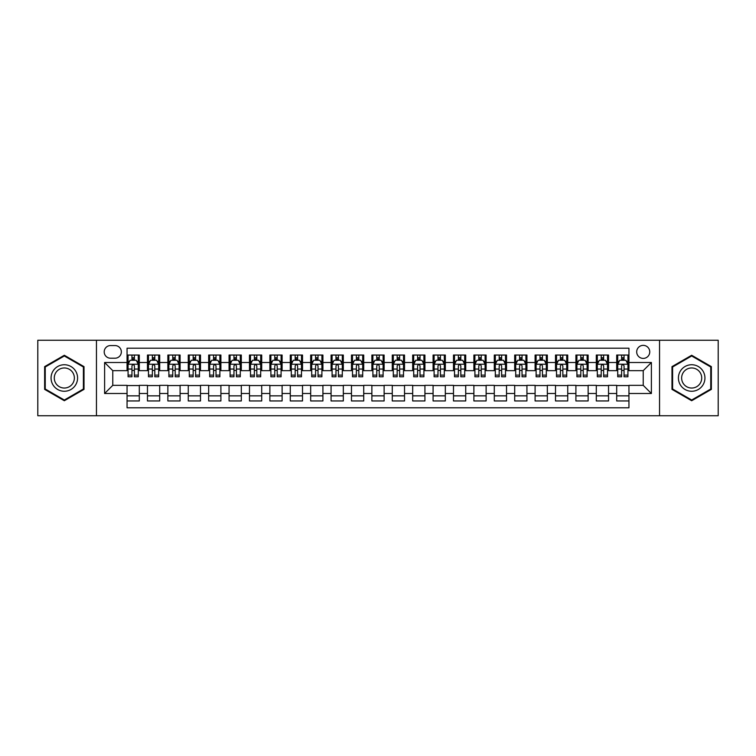 <?xml version="1.0" encoding="UTF-8"?>
<svg xmlns="http://www.w3.org/2000/svg" width="756" height="756" viewBox="0 0 756 756"><rect width="100%" height="100%" fill="white"/><g stroke="black" fill="none" stroke-linecap="round" stroke-linejoin="round"><path stroke-width="1.13" d="M643.224 345.36A6.53 6.53 0 0 0 636.694 351.89A6.53 6.53 0 0 0 643.224 358.41A6.53 6.53 0 0 0 649.754 351.89A6.53 6.53 0 0 0 643.224 345.36M659.544 415.743L718.2 415.743L718.2 340.257L659.544 340.257L659.544 415.743L96.456 415.743L96.456 340.257L37.8 340.257L37.8 415.743L96.456 415.743M628.945 355.046L616.698 355.046L616.698 362.493L608.542 362.493L608.542 370.657L616.698 370.657L616.698 362.493M608.542 362.493L608.542 355.046L596.295 355.046L596.295 362.493L588.14 362.493L588.14 370.657L596.295 370.657L596.295 362.493M588.14 362.493L588.14 355.046L575.902 355.046L575.902 362.493L567.737 362.493L567.737 370.657L575.902 370.657L575.902 362.493M567.737 362.493L567.737 355.046L555.499 355.046L555.499 362.493L547.335 362.493L547.335 370.657L555.499 370.657L555.499 362.493M547.335 362.493L547.335 355.046L535.097 355.046L535.097 362.493L526.932 362.493L526.932 370.657L535.097 370.657L535.097 362.493M526.932 362.493L526.932 355.046L514.694 355.046L514.694 362.493L506.529 362.493L506.529 370.657L514.694 370.657L514.694 362.493M506.529 362.493L506.529 355.046L494.292 355.046L494.292 362.493L486.127 362.493L486.127 370.657L494.292 370.657L494.292 362.493M486.127 362.493L486.127 355.046L473.889 355.046L473.889 362.493L465.724 362.493L465.724 370.657L473.889 370.657L473.889 362.493M465.724 362.493L465.724 355.046L453.487 355.046L453.487 362.493L445.322 362.493L445.322 370.657L453.487 370.657L453.487 362.493M445.322 362.493L445.322 355.046L433.084 355.046L433.084 362.493L424.929 362.493L424.929 370.657L433.084 370.657L433.084 362.493M424.929 362.493L424.929 355.046L412.681 355.046L412.681 362.493L404.526 362.493L404.526 370.657L412.681 370.657L412.681 362.493M404.526 362.493L404.526 355.046L392.279 355.046L392.279 362.493L384.124 362.493L384.124 370.657L392.279 370.657L392.279 362.493M384.124 362.493L384.124 355.046L371.876 355.046L371.876 362.493L363.721 362.493L363.721 370.657L371.876 370.657L371.876 362.493M363.721 362.493L363.721 355.046L351.474 355.046L351.474 362.493L343.318 362.493L343.318 370.657L351.474 370.657L351.474 362.493M343.318 362.493L343.318 355.046L331.071 355.046L331.071 362.493L322.916 362.493L322.916 370.657L331.071 370.657L331.071 362.493M322.916 362.493L322.916 355.046L310.678 355.046L310.678 362.493L302.513 362.493L302.513 370.657L310.678 370.657L310.678 362.493M302.513 362.493L302.513 355.046L290.276 355.046L290.276 362.493L282.111 362.493L282.111 370.657L290.276 370.657L290.276 362.493M282.111 362.493L282.111 355.046L269.873 355.046L269.873 362.493L261.708 362.493L261.708 370.657L269.873 370.657L269.873 362.493M261.708 362.493L261.708 355.046L249.471 355.046L249.471 362.493L241.306 362.493L241.306 370.657L249.471 370.657L249.471 362.493M241.306 362.493L241.306 355.046L229.068 355.046L229.068 362.493L220.903 362.493L220.903 370.657L229.068 370.657L229.068 362.493M220.903 362.493L220.903 355.046L208.665 355.046L208.665 362.493L200.501 362.493L200.501 370.657L208.665 370.657L208.665 362.493M200.501 362.493L200.501 355.046L188.263 355.046L188.263 362.493L180.098 362.493L180.098 370.657L188.263 370.657L188.263 362.493M180.098 362.493L180.098 355.046L167.86 355.046L167.86 362.493L159.705 362.493L159.705 370.657L167.86 370.657L167.86 362.493M159.705 362.493L159.705 355.046L147.458 355.046L147.458 370.657L139.302 370.657L139.302 355.046L127.055 355.046M127.055 400.954L139.302 400.954L139.302 385.343L147.458 385.343L147.458 400.954L159.705 400.954L159.705 385.343L167.86 385.343L167.86 393.507L159.705 393.507M167.86 393.507L167.86 400.954L180.098 400.954L180.098 385.343L188.263 385.343L188.263 393.507L180.098 393.507M188.263 393.507L188.263 400.954L200.501 400.954L200.501 385.343L208.665 385.343L208.665 393.507L200.501 393.507M208.665 393.507L208.665 400.954L220.903 400.954L220.903 385.343L229.068 385.343L229.068 393.507L220.903 393.507M229.068 393.507L229.068 400.954L241.306 400.954L241.306 385.343L249.471 385.343L249.471 393.507L241.306 393.507M249.471 393.507L249.471 400.954L261.708 400.954L261.708 385.343L269.873 385.343L269.873 393.507L261.708 393.507M269.873 393.507L269.873 400.954L282.111 400.954L282.111 385.343L290.276 385.343L290.276 393.507L282.111 393.507M290.276 393.507L290.276 400.954L302.513 400.954L302.513 385.343L310.678 385.343L310.678 393.507L302.513 393.507M310.678 393.507L310.678 400.954L322.916 400.954L322.916 385.343L331.071 385.343L331.071 393.507L322.916 393.507M331.071 393.507L331.071 400.954L343.318 400.954L343.318 385.343L351.474 385.343L351.474 393.507L343.318 393.507M351.474 393.507L351.474 400.954L363.721 400.954L363.721 385.343L371.876 385.343L371.876 393.507L363.721 393.507M371.876 393.507L371.876 400.954L384.124 400.954L384.124 385.343L392.279 385.343L392.279 393.507L384.124 393.507M392.279 393.507L392.279 400.954L404.526 400.954L404.526 385.343L412.681 385.343L412.681 393.507L404.526 393.507M412.681 393.507L412.681 400.954L424.929 400.954L424.929 385.343L433.084 385.343L433.084 393.507L424.929 393.507M433.084 393.507L433.084 400.954L445.322 400.954L445.322 385.343L453.487 385.343L453.487 393.507L445.322 393.507M453.487 393.507L453.487 400.954L465.724 400.954L465.724 385.343L473.889 385.343L473.889 393.507L465.724 393.507M473.889 393.507L473.889 400.954L486.127 400.954L486.127 385.343L494.292 385.343L494.292 393.507L486.127 393.507M494.292 393.507L494.292 400.954L506.529 400.954L506.529 385.343L514.694 385.343L514.694 393.507L506.529 393.507M514.694 393.507L514.694 400.954L526.932 400.954L526.932 385.343L535.097 385.343L535.097 393.507L526.932 393.507M535.097 393.507L535.097 400.954L547.335 400.954L547.335 385.343L555.499 385.343L555.499 393.507L547.335 393.507M555.499 393.507L555.499 400.954L567.737 400.954L567.737 385.343L575.902 385.343L575.902 393.507L567.737 393.507M575.902 393.507L575.902 400.954L588.14 400.954L588.14 385.343L596.295 385.343L596.295 393.507L588.14 393.507M596.295 393.507L596.295 400.954L608.542 400.954L608.542 385.343L616.698 385.343L616.698 393.507L608.542 393.507M110.537 358.212L115.025 358.212A6.322 6.322 0 0 0 121.347 351.89A6.322 6.322 0 0 0 115.025 345.558L110.537 345.558A6.322 6.322 0 0 0 104.205 351.89A6.322 6.322 0 0 0 110.537 358.212M659.544 340.257L96.456 340.257M628.945 362.493L628.945 348.214L127.055 348.214L127.055 370.657L112.776 370.657L112.776 385.343L127.055 385.343L127.055 407.786L628.945 407.786L628.945 385.343L643.224 385.343L643.224 370.657L628.945 370.657L628.945 362.493L651.388 362.493L651.388 393.507L628.945 393.507M127.055 393.507L104.611 393.507L104.611 362.493L127.055 362.493M616.698 393.507L616.698 400.954L628.945 400.954M127.055 360.149L128.076 360.149M131.95 360.149L134.398 360.149M138.282 360.149L139.302 360.149M127.055 370.449L128.076 370.449M131.95 370.449L134.398 370.449M138.282 370.449L139.302 370.449M127.055 385.551L139.302 385.551M127.055 395.851L139.302 395.851M147.458 370.449L148.478 370.449M152.353 370.449L154.8 370.449M158.684 370.449L159.705 370.449M147.458 360.149L148.478 360.149M152.353 360.149L154.8 360.149M158.684 360.149L159.705 360.149M147.458 385.551L159.705 385.551M147.458 395.851L159.705 395.851M167.86 385.551L180.098 385.551M167.86 395.851L180.098 395.851M167.86 360.149L168.881 360.149M172.755 360.149L175.203 360.149M179.087 360.149L180.098 360.149M167.86 370.449L168.881 370.449M172.755 370.449L175.203 370.449M179.087 370.449L180.098 370.449M188.263 385.551L200.501 385.551M188.263 395.851L200.501 395.851M188.263 360.149L189.284 360.149M193.158 360.149L195.606 360.149M199.48 360.149L200.501 360.149M188.263 370.449L189.284 370.449M193.158 370.449L195.606 370.449M199.48 370.449L200.501 370.449M208.665 385.551L220.903 385.551M208.665 395.851L220.903 395.851M208.665 360.149L209.686 360.149M213.561 360.149L216.008 360.149M219.883 360.149L220.903 360.149M208.665 370.449L209.686 370.449M213.561 370.449L216.008 370.449M219.883 370.449L220.903 370.449M229.068 385.551L241.306 385.551M229.068 395.851L241.306 395.851M229.068 360.149L230.089 360.149M233.963 360.149L236.411 360.149M240.285 360.149L241.306 360.149M229.068 370.449L230.089 370.449M233.963 370.449L236.411 370.449M240.285 370.449L241.306 370.449M249.471 385.551L261.708 385.551M249.471 395.851L261.708 395.851M249.471 360.149L250.491 360.149M254.366 360.149L256.813 360.149M260.688 360.149L261.708 360.149M249.471 370.449L250.491 370.449M254.366 370.449L256.813 370.449M260.688 370.449L261.708 370.449M269.873 385.551L282.111 385.551M269.873 395.851L282.111 395.851M269.873 360.149L270.894 360.149M274.768 360.149L277.216 360.149M281.09 360.149L282.111 360.149M269.873 370.449L270.894 370.449M274.768 370.449L277.216 370.449M281.09 370.449L282.111 370.449M290.276 385.551L302.513 385.551M290.276 395.851L302.513 395.851M290.276 360.149L291.296 360.149M295.171 360.149L297.618 360.149M301.493 360.149L302.513 360.149M290.276 370.449L291.296 370.449M295.171 370.449L297.618 370.449M301.493 370.449L302.513 370.449M310.678 385.551L322.916 385.551M310.678 395.851L322.916 395.851M310.678 360.149L311.699 360.149M315.573 360.149L318.021 360.149M321.895 360.149L322.916 360.149M310.678 370.449L311.699 370.449M315.573 370.449L318.021 370.449M321.895 370.449L322.916 370.449M331.071 385.551L343.318 385.551M331.071 395.851L343.318 395.851M331.071 360.149L332.092 360.149M335.976 360.149L338.423 360.149M342.298 360.149L343.318 360.149M331.071 370.449L332.092 370.449M335.976 370.449L338.423 370.449M342.298 370.449L343.318 370.449M351.474 385.551L363.721 385.551M351.474 395.851L363.721 395.851M351.474 360.149L352.494 360.149M356.378 360.149L358.826 360.149M362.7 360.149L363.721 360.149M351.474 370.449L352.494 370.449M356.378 370.449L358.826 370.449M362.7 370.449L363.721 370.449M371.876 385.551L384.124 385.551M371.876 395.851L384.124 395.851M371.876 360.149L372.897 360.149M376.771 360.149L379.228 360.149M383.103 360.149L384.124 360.149M371.876 370.449L372.897 370.449M376.771 370.449L379.228 370.449M383.103 370.449L384.124 370.449M392.279 385.551L404.526 385.551M392.279 395.851L404.526 395.851M392.279 360.149L393.3 360.149M397.174 360.149L399.622 360.149M403.506 360.149L404.526 360.149M392.279 370.449L393.3 370.449M397.174 370.449L399.622 370.449M403.506 370.449L404.526 370.449M412.681 385.551L424.929 385.551M412.681 395.851L424.929 395.851M412.681 360.149L413.702 360.149M417.577 360.149L420.024 360.149M423.908 360.149L424.929 360.149M412.681 370.449L413.702 370.449M417.577 370.449L420.024 370.449M423.908 370.449L424.929 370.449M433.084 385.551L445.322 385.551M433.084 395.851L445.322 395.851M433.084 360.149L434.105 360.149M437.979 360.149L440.427 360.149M444.301 360.149L445.322 360.149M433.084 370.449L434.105 370.449M437.979 370.449L440.427 370.449M444.301 370.449L445.322 370.449M453.487 385.551L465.724 385.551M453.487 395.851L465.724 395.851M453.487 360.149L454.507 360.149M458.382 360.149L460.829 360.149M464.704 360.149L465.724 360.149M453.487 370.449L454.507 370.449M458.382 370.449L460.829 370.449M464.704 370.449L465.724 370.449M473.889 385.551L486.127 385.551M473.889 395.851L486.127 395.851M473.889 360.149L474.91 360.149M478.784 360.149L481.232 360.149M485.106 360.149L486.127 360.149M473.889 370.449L474.91 370.449M478.784 370.449L481.232 370.449M485.106 370.449L486.127 370.449M494.292 385.551L506.529 385.551M494.292 395.851L506.529 395.851M494.292 360.149L495.312 360.149M499.187 360.149L501.634 360.149M505.509 360.149L506.529 360.149M494.292 370.449L495.312 370.449M499.187 370.449L501.634 370.449M505.509 370.449L506.529 370.449M514.694 385.551L526.932 385.551M514.694 395.851L526.932 395.851M514.694 360.149L515.715 360.149M519.589 360.149L522.037 360.149M525.911 360.149L526.932 360.149M514.694 370.449L515.715 370.449M519.589 370.449L522.037 370.449M525.911 370.449L526.932 370.449M535.097 385.551L547.335 385.551M535.097 395.851L547.335 395.851M535.097 360.149L536.117 360.149M539.992 360.149L542.439 360.149M546.314 360.149L547.335 360.149M535.097 370.449L536.117 370.449M539.992 370.449L542.439 370.449M546.314 370.449L547.335 370.449M555.499 385.551L567.737 385.551M555.499 395.851L567.737 395.851M555.499 360.149L556.52 360.149M560.394 360.149L562.842 360.149M566.716 360.149L567.737 360.149M555.499 370.449L556.52 370.449M560.394 370.449L562.842 370.449M566.716 370.449L567.737 370.449M575.902 385.551L588.14 385.551M575.902 395.851L588.14 395.851M575.902 360.149L576.913 360.149M580.797 360.149L583.245 360.149M587.119 360.149L588.14 360.149M575.902 370.449L576.913 370.449M580.797 370.449L583.245 370.449M587.119 370.449L588.14 370.449M596.295 385.551L608.542 385.551M596.295 395.851L608.542 395.851M596.295 360.149L597.316 360.149M601.2 360.149L603.647 360.149M607.522 360.149L608.542 360.149M596.295 370.449L597.316 370.449M601.2 370.449L603.647 370.449M607.522 370.449L608.542 370.449M616.698 385.551L628.945 385.551M616.698 395.851L628.945 395.851M616.698 360.149L617.718 360.149M621.602 360.149L624.05 360.149M627.924 360.149L628.945 360.149M616.698 370.449L617.718 370.449M621.602 370.449L624.05 370.449M627.924 370.449L628.945 370.449M112.776 370.657L104.611 362.493M112.776 385.343L104.611 393.507M651.388 362.493L643.224 370.657M651.388 393.507L643.224 385.343M64.326 400.737L84.011 389.368L84.011 366.632L64.326 355.263L44.632 366.632L44.632 389.368L64.326 400.737M711.368 366.632L691.674 355.263L671.99 366.632L671.99 389.368L691.674 400.737L711.368 389.368L711.368 366.632M134.398 357.701L131.95 357.701M138.282 375.118L134.398 375.118L134.398 376.771L138.282 376.771L138.282 364.335L136.241 360.253L130.117 360.253L128.076 364.335L128.076 376.771L131.95 376.771L131.95 375.118L128.076 375.118M128.076 364.335L128.076 355.046M138.282 364.335L138.282 355.046M131.95 360.253L131.95 355.046M134.398 355.046L134.398 360.253M134.398 375.118L134.398 365.857C133.585 364.288 132.772 364.288 131.95 365.857L131.95 375.118M64.326 364.742A13.258 13.258 0 0 0 51.058 378A13.258 13.258 0 0 0 64.326 391.258A13.258 13.258 0 0 0 77.584 378A13.258 13.258 0 0 0 64.326 364.742M64.326 367.964A10.036 10.036 0 0 0 54.281 378A10.036 10.036 0 0 0 64.326 388.036A10.036 10.036 0 0 0 74.362 378A10.036 10.036 0 0 0 64.326 367.964M83.396 389.009L64.326 400.028L45.247 389.009L45.247 366.991L64.326 355.972L83.396 366.991L83.396 389.009M680.192 371.366A13.258 13.258 0 0 0 685.049 389.482A13.258 13.258 0 0 0 703.165 384.634A13.258 13.258 0 0 0 698.308 366.518A13.258 13.258 0 0 0 680.192 371.366M682.98 372.982A10.036 10.036 0 0 0 686.656 386.694A10.036 10.036 0 0 0 700.377 383.018A10.036 10.036 0 0 0 696.701 369.306A10.036 10.036 0 0 0 682.98 372.982M710.753 366.991L710.753 389.009L691.674 400.028L672.604 389.009L672.604 366.991L691.674 355.972L710.753 366.991M154.8 357.701L152.353 357.701M158.684 375.118L154.8 375.118L154.8 376.771L158.684 376.771L158.684 364.335L156.643 360.253L150.52 360.253L148.478 364.335L148.478 376.771L152.353 376.771L152.353 375.118L148.478 375.118M148.478 364.335L148.478 355.046M158.684 364.335L158.684 355.046M152.353 360.253L152.353 355.046M154.8 355.046L154.8 360.253M154.8 375.118L154.8 365.857C153.988 364.288 153.175 364.288 152.353 365.857L152.353 375.118M175.203 357.701L172.755 357.701M179.087 375.118L175.203 375.118L175.203 376.771L179.087 376.771L179.087 364.335L177.046 360.253L170.922 360.253L168.881 364.335L168.881 376.771L172.755 376.771L172.755 375.118L168.881 375.118M168.881 364.335L168.881 355.046M179.087 364.335L179.087 355.046M172.755 360.253L172.755 355.046M175.203 355.046L175.203 360.253M175.203 375.118L175.203 365.857C174.39 364.288 173.578 364.288 172.755 365.857L172.755 375.118M195.606 357.701L193.158 357.701M199.48 375.118L195.606 375.118L195.606 376.771L199.48 376.771L199.48 364.335L197.448 360.253L191.325 360.253L189.284 364.335L189.284 376.771L193.158 376.771L193.158 375.118L189.284 375.118M189.284 364.335L189.284 355.046M199.48 364.335L199.48 355.046M193.158 360.253L193.158 355.046M195.606 355.046L195.606 360.253M195.606 375.118L195.606 365.857C194.793 364.288 193.98 364.288 193.158 365.857L193.158 375.118M216.008 357.701L213.561 357.701M219.883 375.118L216.008 375.118L216.008 376.771L219.883 376.771L219.883 364.335L217.841 360.253L211.727 360.253L209.686 364.335L209.686 376.771L213.561 376.771L213.561 375.118L209.686 375.118M209.686 364.335L209.686 355.046M219.883 364.335L219.883 355.046M213.561 360.253L213.561 355.046M216.008 355.046L216.008 360.253M216.008 375.118L216.008 365.857C215.195 364.288 214.383 364.288 213.561 365.857L213.561 375.118M236.411 357.701L233.963 357.701M240.285 375.118L236.411 375.118L236.411 376.771L240.285 376.771L240.285 364.335L238.244 360.253L232.13 360.253L230.089 364.335L230.089 376.771L233.963 376.771L233.963 375.118L230.089 375.118M230.089 364.335L230.089 355.046M240.285 364.335L240.285 355.046M233.963 360.253L233.963 355.046M236.411 355.046L236.411 360.253M236.411 375.118L236.411 365.857C235.598 364.288 234.776 364.288 233.963 365.857L233.963 375.118M256.813 357.701L254.366 357.701M260.688 375.118L256.813 375.118L256.813 376.771L260.688 376.771L260.688 364.335L258.647 360.253L252.532 360.253L250.491 364.335L250.491 376.771L254.366 376.771L254.366 375.118L250.491 375.118M250.491 364.335L250.491 355.046M260.688 364.335L260.688 355.046M254.366 360.253L254.366 355.046M256.813 355.046L256.813 360.253M256.813 375.118L256.813 365.857C256 364.288 255.178 364.288 254.366 365.857L254.366 375.118M277.216 357.701L274.768 357.701M281.09 375.118L277.216 375.118L277.216 376.771L281.09 376.771L281.09 364.335L279.049 360.253L272.935 360.253L270.894 364.335L270.894 376.771L274.768 376.771L274.768 375.118L270.894 375.118M270.894 364.335L270.894 355.046M281.09 364.335L281.09 355.046M274.768 360.253L274.768 355.046M277.216 355.046L277.216 360.253M277.216 375.118L277.216 365.857C276.403 364.288 275.581 364.288 274.768 365.857L274.768 375.118M297.618 357.701L295.171 357.701M301.493 375.118L297.618 375.118L297.618 376.771L301.493 376.771L301.493 364.335L299.452 360.253L293.328 360.253L291.296 364.335L291.296 376.771L295.171 376.771L295.171 375.118L291.296 375.118M291.296 364.335L291.296 355.046M301.493 364.335L301.493 355.046M295.171 360.253L295.171 355.046M297.618 355.046L297.618 360.253M297.618 375.118L297.618 365.857C296.806 364.288 295.983 364.288 295.171 365.857L295.171 375.118M318.021 357.701L315.573 357.701M321.895 375.118L318.021 375.118L318.021 376.771L321.895 376.771L321.895 364.335L319.854 360.253L313.731 360.253L311.699 364.335L311.699 376.771L315.573 376.771L315.573 375.118L311.699 375.118M311.699 364.335L311.699 355.046M321.895 364.335L321.895 355.046M315.573 360.253L315.573 355.046M318.021 355.046L318.021 360.253M318.021 375.118L318.021 365.857C317.208 364.288 316.386 364.288 315.573 365.857L315.573 375.118M338.423 357.701L335.976 357.701M342.298 375.118L338.423 375.118L338.423 376.771L342.298 376.771L342.298 364.335L340.257 360.253L334.133 360.253L332.092 364.335L332.092 376.771L335.976 376.771L335.976 375.118L332.092 375.118M332.092 364.335L332.092 355.046M342.298 364.335L342.298 355.046M335.976 360.253L335.976 355.046M338.423 355.046L338.423 360.253M338.423 375.118L338.423 365.857C337.601 364.288 336.789 364.288 335.976 365.857L335.976 375.118M358.826 357.701L356.378 357.701M362.7 375.118L358.826 375.118L358.826 376.771L362.7 376.771L362.7 364.335L360.659 360.253L354.536 360.253L352.494 364.335L352.494 376.771L356.378 376.771L356.378 375.118L352.494 375.118M352.494 364.335L352.494 355.046M362.7 364.335L362.7 355.046M356.378 360.253L356.378 355.046M358.826 355.046L358.826 360.253M358.826 375.118L358.826 365.857C358.004 364.288 357.191 364.288 356.378 365.857L356.378 375.118M379.228 357.701L376.771 357.701M383.103 375.118L379.228 375.118L379.228 376.771L383.103 376.771L383.103 364.335L381.062 360.253L374.938 360.253L372.897 364.335L372.897 376.771L376.771 376.771L376.771 375.118L372.897 375.118M372.897 364.335L372.897 355.046M383.103 364.335L383.103 355.046M376.771 360.253L376.771 355.046M379.228 355.046L379.228 360.253M379.228 375.118L379.228 365.857C378.406 364.288 377.594 364.288 376.771 365.857L376.771 375.118M399.622 357.701L397.174 357.701M403.506 375.118L399.622 375.118L399.622 376.771L403.506 376.771L403.506 364.335L401.464 360.253L395.341 360.253L393.3 364.335L393.3 376.771L397.174 376.771L397.174 375.118L393.3 375.118M393.3 364.335L393.3 355.046M403.506 364.335L403.506 355.046M397.174 360.253L397.174 355.046M399.622 355.046L399.622 360.253M399.622 375.118L399.622 365.857C398.809 364.288 397.996 364.288 397.174 365.857L397.174 375.118M420.024 357.701L417.577 357.701M423.908 375.118L420.024 375.118L420.024 376.771L423.908 376.771L423.908 364.335L421.867 360.253L415.743 360.253L413.702 364.335L413.702 376.771L417.577 376.771L417.577 375.118L413.702 375.118M413.702 364.335L413.702 355.046M423.908 364.335L423.908 355.046M417.577 360.253L417.577 355.046M420.024 355.046L420.024 360.253M420.024 375.118L420.024 365.857C419.211 364.288 418.399 364.288 417.577 365.857L417.577 375.118M440.427 357.701L437.979 357.701M444.301 375.118L440.427 375.118L440.427 376.771L444.301 376.771L444.301 364.335L442.269 360.253L436.146 360.253L434.105 364.335L434.105 376.771L437.979 376.771L437.979 375.118L434.105 375.118M434.105 364.335L434.105 355.046M444.301 364.335L444.301 355.046M437.979 360.253L437.979 355.046M440.427 355.046L440.427 360.253M440.427 375.118L440.427 365.857C439.614 364.288 438.801 364.288 437.979 365.857L437.979 375.118M460.829 357.701L458.382 357.701M464.704 375.118L460.829 375.118L460.829 376.771L464.704 376.771L464.704 364.335L462.672 360.253L456.548 360.253L454.507 364.335L454.507 376.771L458.382 376.771L458.382 375.118L454.507 375.118M454.507 364.335L454.507 355.046M464.704 364.335L464.704 355.046M458.382 360.253L458.382 355.046M460.829 355.046L460.829 360.253M460.829 375.118L460.829 365.857C460.017 364.288 459.204 364.288 458.382 365.857L458.382 375.118M481.232 357.701L478.784 357.701M485.106 375.118L481.232 375.118L481.232 376.771L485.106 376.771L485.106 364.335L483.065 360.253L476.951 360.253L474.91 364.335L474.91 376.771L478.784 376.771L478.784 375.118L474.91 375.118M474.91 364.335L474.91 355.046M485.106 364.335L485.106 355.046M478.784 360.253L478.784 355.046M481.232 355.046L481.232 360.253M481.232 375.118L481.232 365.857C480.419 364.288 479.606 364.288 478.784 365.857L478.784 375.118M501.634 357.701L499.187 357.701M505.509 375.118L501.634 375.118L501.634 376.771L505.509 376.771L505.509 364.335L503.468 360.253L497.353 360.253L495.312 364.335L495.312 376.771L499.187 376.771L499.187 375.118L495.312 375.118M495.312 364.335L495.312 355.046M505.509 364.335L505.509 355.046M499.187 360.253L499.187 355.046M501.634 355.046L501.634 360.253M501.634 375.118L501.634 365.857C500.822 364.288 500 364.288 499.187 365.857L499.187 375.118M522.037 357.701L519.589 357.701M525.911 375.118L522.037 375.118L522.037 376.771L525.911 376.771L525.911 364.335L523.87 360.253L517.756 360.253L515.715 364.335L515.715 376.771L519.589 376.771L519.589 375.118L515.715 375.118M515.715 364.335L515.715 355.046M525.911 364.335L525.911 355.046M519.589 360.253L519.589 355.046M522.037 355.046L522.037 360.253M522.037 375.118L522.037 365.857C521.224 364.288 520.402 364.288 519.589 365.857L519.589 375.118M542.439 357.701L539.992 357.701M546.314 375.118L542.439 375.118L542.439 376.771L546.314 376.771L546.314 364.335L544.273 360.253L538.159 360.253L536.117 364.335L536.117 376.771L539.992 376.771L539.992 375.118L536.117 375.118M536.117 364.335L536.117 355.046M546.314 364.335L546.314 355.046M539.992 360.253L539.992 355.046M542.439 355.046L542.439 360.253M542.439 375.118L542.439 365.857C541.627 364.288 540.805 364.288 539.992 365.857L539.992 375.118M562.842 357.701L560.394 357.701M566.716 375.118L562.842 375.118L562.842 376.771L566.716 376.771L566.716 364.335L564.675 360.253L558.552 360.253L556.52 364.335L556.52 376.771L560.394 376.771L560.394 375.118L556.52 375.118M556.52 364.335L556.52 355.046M566.716 364.335L566.716 355.046M560.394 360.253L560.394 355.046M562.842 355.046L562.842 360.253M562.842 375.118L562.842 365.857C562.029 364.288 561.207 364.288 560.394 365.857L560.394 375.118M583.245 357.701L580.797 357.701M587.119 375.118L583.245 375.118L583.245 376.771L587.119 376.771L587.119 364.335L585.078 360.253L578.954 360.253L576.913 364.335L576.913 376.771L580.797 376.771L580.797 375.118L576.913 375.118M576.913 364.335L576.913 355.046M587.119 364.335L587.119 355.046M580.797 360.253L580.797 355.046M583.245 355.046L583.245 360.253M583.245 375.118L583.245 365.857C582.432 364.288 581.61 364.288 580.797 365.857L580.797 375.118M603.647 357.701L601.2 357.701M607.522 375.118L603.647 375.118L603.647 376.771L607.522 376.771L607.522 364.335L605.48 360.253L599.357 360.253L597.316 364.335L597.316 376.771L601.2 376.771L601.2 375.118L597.316 375.118M597.316 364.335L597.316 355.046M607.522 364.335L607.522 355.046M601.2 360.253L601.2 355.046M603.647 355.046L603.647 360.253M603.647 375.118L603.647 365.857C602.825 364.288 602.012 364.288 601.2 365.857L601.2 375.118M624.05 357.701L621.602 357.701M627.924 375.118L624.05 375.118L624.05 376.771L627.924 376.771L627.924 364.335L625.883 360.253L619.759 360.253L617.718 364.335L617.718 376.771L621.602 376.771L621.602 375.118L617.718 375.118M617.718 364.335L617.718 355.046M627.924 364.335L627.924 355.046M621.602 360.253L621.602 355.046M624.05 355.046L624.05 360.253M624.05 375.118L624.05 365.857C623.227 364.288 622.415 364.288 621.602 365.857L621.602 375.118M147.458 393.507L139.302 393.507M147.458 362.493L139.302 362.493M138.225 364.231L128.133 364.231M128.076 361.377L129.559 361.377M136.798 361.377L138.282 361.377M131.95 369.06L128.076 369.06M138.282 369.06L134.398 369.06M134.398 358.996L131.95 358.996M158.628 364.231L148.535 364.231M148.478 361.377L149.962 361.377M157.201 361.377L158.684 361.377M152.353 369.06L148.478 369.06M158.684 369.06L154.8 369.06M154.8 358.996L152.353 358.996M179.03 364.231L168.928 364.231M168.881 361.377L170.365 361.377M177.603 361.377L179.087 361.377M172.755 369.06L168.881 369.06M179.087 369.06L175.203 369.06M175.203 358.996L172.755 358.996M199.433 364.231L189.331 364.231M189.284 361.377L190.758 361.377M198.006 361.377L199.48 361.377M193.158 369.06L189.284 369.06M199.48 369.06L195.606 369.06M195.606 358.996L193.158 358.996M219.835 364.231L209.733 364.231M209.686 361.377L211.16 361.377M218.408 361.377L219.883 361.377M213.561 369.06L209.686 369.06M219.883 369.06L216.008 369.06M216.008 358.996L213.561 358.996M240.238 364.231L230.136 364.231M230.089 361.377L231.563 361.377M238.811 361.377L240.285 361.377M233.963 369.06L230.089 369.06M240.285 369.06L236.411 369.06M236.411 358.996L233.963 358.996M260.64 364.231L250.538 364.231M250.491 361.377L251.965 361.377M259.214 361.377L260.688 361.377M254.366 369.06L250.491 369.06M260.688 369.06L256.813 369.06M256.813 358.996L254.366 358.996M281.043 364.231L270.941 364.231M270.894 361.377L272.368 361.377M279.616 361.377L281.09 361.377M274.768 369.06L270.894 369.06M281.09 369.06L277.216 369.06M277.216 358.996L274.768 358.996M301.446 364.231L291.344 364.231M291.296 361.377L292.77 361.377M300.019 361.377L301.493 361.377M295.171 369.06L291.296 369.06M301.493 369.06L297.618 369.06M297.618 358.996L295.171 358.996M321.848 364.231L311.746 364.231M311.699 361.377L313.173 361.377M320.412 361.377L321.895 361.377M315.573 369.06L311.699 369.06M321.895 369.06L318.021 369.06M318.021 358.996L315.573 358.996M342.241 364.231L332.149 364.231M332.092 361.377L333.576 361.377M340.814 361.377L342.298 361.377M335.976 369.06L332.092 369.06M342.298 369.06L338.423 369.06M338.423 358.996L335.976 358.996M362.644 364.231L352.551 364.231M352.494 361.377L353.978 361.377M361.217 361.377L362.7 361.377M356.378 369.06L352.494 369.06M362.7 369.06L358.826 369.06M358.826 358.996L356.378 358.996M383.046 364.231L372.954 364.231M372.897 361.377L374.381 361.377M381.619 361.377L383.103 361.377M376.771 369.06L372.897 369.06M383.103 369.06L379.228 369.06M379.228 358.996L376.771 358.996M403.449 364.231L393.356 364.231M393.3 361.377L394.783 361.377M402.022 361.377L403.506 361.377M397.174 369.06L393.3 369.06M403.506 369.06L399.622 369.06M399.622 358.996L397.174 358.996M423.851 364.231L413.759 364.231M413.702 361.377L415.186 361.377M422.424 361.377L423.908 361.377M417.577 369.06L413.702 369.06M423.908 369.06L420.024 369.06M420.024 358.996L417.577 358.996M444.254 364.231L434.152 364.231M434.105 361.377L435.588 361.377M442.827 361.377L444.301 361.377M437.979 369.06L434.105 369.06M444.301 369.06L440.427 369.06M440.427 358.996L437.979 358.996M464.656 364.231L454.554 364.231M454.507 361.377L455.981 361.377M463.23 361.377L464.704 361.377M458.382 369.06L454.507 369.06M464.704 369.06L460.829 369.06M460.829 358.996L458.382 358.996M485.059 364.231L474.957 364.231M474.91 361.377L476.384 361.377M483.632 361.377L485.106 361.377M478.784 369.06L474.91 369.06M485.106 369.06L481.232 369.06M481.232 358.996L478.784 358.996M505.462 364.231L495.36 364.231M495.312 361.377L496.786 361.377M504.035 361.377L505.509 361.377M499.187 369.06L495.312 369.06M505.509 369.06L501.634 369.06M501.634 358.996L499.187 358.996M525.864 364.231L515.762 364.231M515.715 361.377L517.189 361.377M524.437 361.377L525.911 361.377M519.589 369.06L515.715 369.06M525.911 369.06L522.037 369.06M522.037 358.996L519.589 358.996M546.267 364.231L536.165 364.231M536.117 361.377L537.592 361.377M544.84 361.377L546.314 361.377M539.992 369.06L536.117 369.06M546.314 369.06L542.439 369.06M542.439 358.996L539.992 358.996M566.669 364.231L556.567 364.231M556.52 361.377L557.994 361.377M565.242 361.377L566.716 361.377M560.394 369.06L556.52 369.06M566.716 369.06L562.842 369.06M562.842 358.996L560.394 358.996M587.072 364.231L576.97 364.231M576.913 361.377L578.397 361.377M585.635 361.377L587.119 361.377M580.797 369.06L576.913 369.06M587.119 369.06L583.245 369.06M583.245 358.996L580.797 358.996M607.465 364.231L597.372 364.231M597.316 361.377L598.799 361.377M606.038 361.377L607.522 361.377M601.2 369.06L597.316 369.06M607.522 369.06L603.647 369.06M603.647 358.996L601.2 358.996M627.867 364.231L617.775 364.231M617.718 361.377L619.202 361.377M626.44 361.377L627.924 361.377M621.602 369.06L617.718 369.06M627.924 369.06L624.05 369.06M624.05 358.996L621.602 358.996"/></g></svg>
